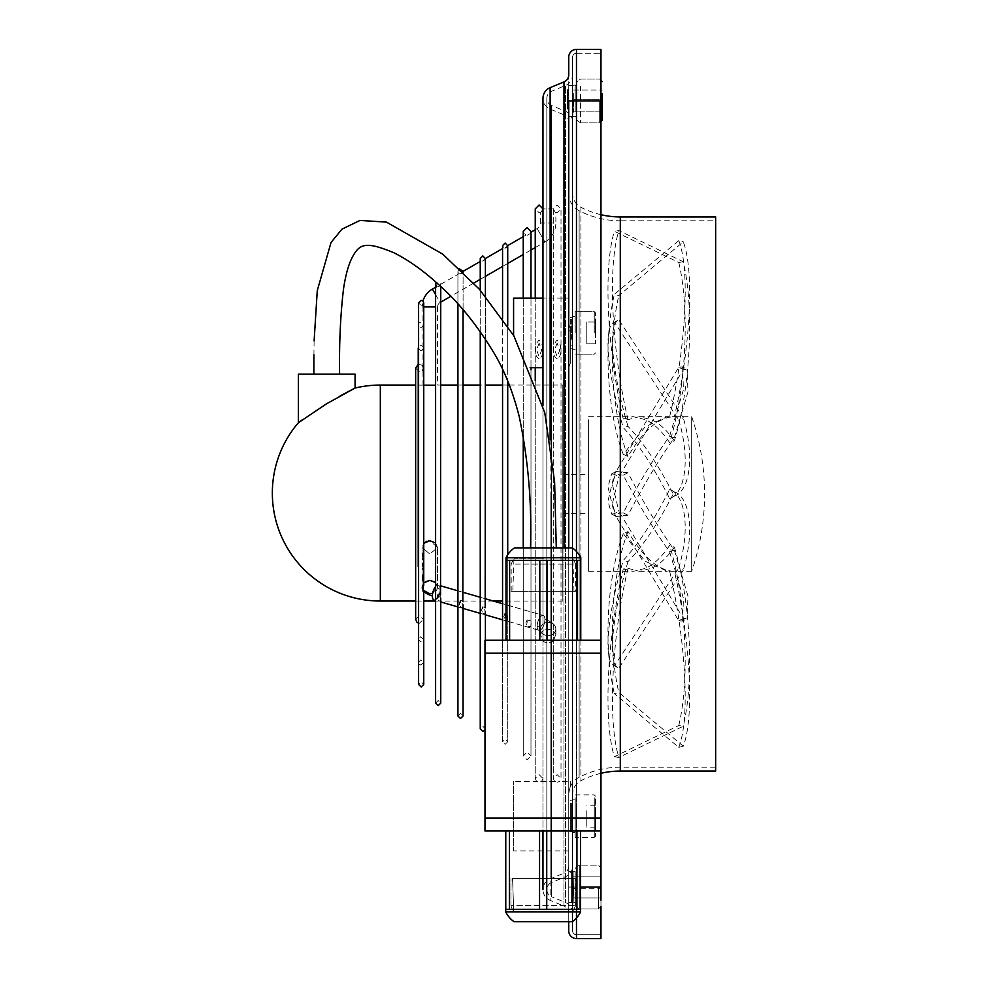 <?xml version="1.0" encoding="UTF-8"?>
<svg xmlns="http://www.w3.org/2000/svg" width="988" height="988" viewBox="0 0 988 988"><rect width="100%" height="100%" fill="white"/><g stroke="black" fill="none" stroke-linecap="round" stroke-linejoin="round"><path stroke-width="0.74" stroke-dasharray="4.94 3.71" d="M576.473 88.871L576.473 118.375L576.473 88.871M599.679 100.949L599.679 122.858L599.679 100.949M602.248 108.384L602.248 93.514M575.189 111.446L575.189 85.487L575.189 111.446M576.473 111.446L576.473 85.487L576.473 111.446M573.645 93.514L573.645 111.903L573.645 93.514M572.867 100.949L572.867 116.547L572.867 100.949M575.189 100.949L575.189 85.092L575.189 100.949M602.248 100.949L602.248 120.277M575.189 874.973L575.189 904.477L575.189 874.973M598.382 887.051L598.382 908.96L598.382 887.051M600.963 876.097L572.348 876.097L571.583 875.331L571.583 902.649L571.583 871.453L571.583 898.784L571.583 875.331L572.348 876.097L572.348 898.006L572.348 876.097L572.348 887.051L572.348 876.097L600.963 876.097L600.963 900.179M575.189 897.549L575.189 871.589L575.189 897.549M573.904 897.549L573.904 871.589L573.904 897.549M573.904 887.051L573.904 902.909L573.904 887.051M568.742 930.869A7.731 7.731 0 0 0 576.473 938.6L600.963 938.6L600.963 867.723L600.963 906.379L598.382 908.96L579.314 908.96L579.314 865.142L579.314 908.96C572.003 904.181 576.375 904.675 575.189 904.477L575.189 899.129L575.189 904.477C576.375 904.675 572.003 904.181 579.314 908.96L598.382 908.96L600.963 906.379M572.348 887.051L572.348 898.006L572.348 887.051M571.583 887.051L571.583 871.453L571.583 887.051M437.906 594.097L436.894 597.271L438.178 600.334L440.537 600.852L440.759 598.395L437.906 594.097M437.906 286.866L440.537 285.334L440.759 284.272L438.178 281.691L436.313 282.494M460.223 600.543L459.21 603.717L460.494 606.78L462.853 607.299L463.076 604.829L460.223 600.543M460.223 273.972L463.076 271.515M482.552 606.99L481.526 610.164L482.823 613.215L485.182 613.733L485.392 611.276L482.552 606.99M482.552 261.079L485.392 258.621M527.123 619.921L525.912 622.971L527.123 625.812L530.445 626.8C531.989 622.922 530.877 620.625 527.123 619.921L527.123 625.812C529.963 627.664 531.223 627.195 530.902 624.416L530.445 620.81L527.123 619.921M530.445 233.44L527.123 235.317L530.445 233.44L530.988 231.439L530.988 367.709L530.988 298.117L523.245 298.117L523.245 435.523M504.868 613.437L503.855 616.598L505.14 619.661L507.499 620.18L507.499 614.19L504.868 613.437M504.868 248.198L507.721 245.74M539.102 358.805C536.249 356.977 535.126 354.149 535.768 350.308C535.126 346.331 536.237 342.935 539.102 340.094C541.967 342.91 543.079 346.306 542.449 350.308C543.079 354.149 541.967 356.977 539.102 358.805M539.102 343.132L536.546 349.838L539.102 356.52L541.671 350.308L539.102 343.132M553.28 208.876L553.28 208.876C556.269 214.075 556.269 214.075 553.28 208.876C556.269 214.075 556.269 214.075 553.28 208.876L542.968 208.876C539.979 214.075 539.979 214.075 542.968 208.876C539.979 214.075 539.979 214.075 542.968 208.876L553.28 208.876L557.146 205.01L561.011 208.876L561.011 778.482L559.714 781.385L557.146 782.237L559.714 781.385L570.286 781.385L570.286 786.325L570.286 781.385M542.968 641.076L542.968 631.097L540.399 634.259L542.968 631.097L542.968 208.937L542.968 631.06A7.731 6.694 0 0 1 548.13 629.393A7.731 6.694 0 0 1 553.28 631.097L553.28 641.076A7.731 6.694 0 0 1 548.13 642.78A7.731 6.694 -0 0 0 553.28 641.076L555.861 634.259L553.28 631.097A7.731 6.694 -0 0 0 548.13 629.393A7.731 6.694 -0 0 0 542.968 631.097L542.968 641.076A7.731 6.694 -0 0 0 548.13 642.78A7.731 6.694 0 0 1 542.968 641.076L540.399 634.259L542.968 641.051L542.968 778.482L541.671 781.385L539.102 782.237L541.671 781.385L554.589 781.385L557.146 782.261L554.589 781.385L553.28 778.482L557.146 774.617L561.011 778.482L561.011 208.876L557.146 212.753L555.861 212.531L555.861 223.029L540.399 223.029A6.447 6.447 -90 0 1 537.176 228.611L544.907 241.998A21.909 21.909 -90 0 0 555.861 223.029M557.146 358.805C554.28 356.977 553.169 354.149 553.799 350.308C553.169 346.331 554.28 342.935 557.146 340.094C560.011 342.91 561.122 346.306 560.492 350.308C561.122 354.149 559.998 356.977 557.146 358.805M557.146 343.132L554.589 349.838L557.146 356.52L559.714 350.308L557.146 343.132M572.608 913.221A11.597 11.597 0 0 0 565.445 902.501L551.613 896.771L551.613 494L551.613 882.482A7.731 7.731 0 0 0 551.613 896.771L551.613 494L551.613 882.482L565.445 876.751A11.597 11.597 0 0 0 572.608 866.031L572.608 121.969A11.597 11.597 0 0 0 565.445 111.249L551.613 105.518L551.613 494L551.613 105.518A7.731 7.731 0 0 1 551.613 91.229L565.445 85.499L565.445 902.501L565.445 85.499A11.597 11.597 0 0 0 572.608 74.779L572.608 913.221L572.608 74.779M563.975 81.918L563.975 906.082A7.731 7.731 0 0 1 568.742 913.221L568.742 74.779M568.742 121.969L568.742 866.031L568.742 121.969A7.731 7.731 0 0 0 563.975 114.818L563.975 494L563.975 114.818L550.131 109.088A11.597 11.597 0 0 1 542.968 98.368L542.968 889.632A11.597 11.597 0 0 0 550.131 900.34L550.131 87.66M568.742 866.031A7.731 7.731 0 0 1 563.975 873.182L563.975 494L563.975 873.182L550.131 878.912L550.131 494L550.131 878.912A11.597 11.597 0 0 0 542.968 889.632M600.963 773.295A85.054 85.054 0 0 0 580.919 780.73A15.462 15.462 0 0 0 572.608 794.438L572.608 193.562L572.608 794.438M600.963 214.705A85.054 85.054 0 0 1 580.919 207.27A15.462 15.462 0 0 1 572.608 193.562M715.658 216.928L715.658 494L715.658 220.793L620.291 220.793L620.291 767.207L620.291 220.793A88.92 88.92 0 0 1 579.129 210.691A19.328 19.328 0 0 1 568.742 193.562L568.742 321.643L568.742 193.562M568.742 321.643L570.286 332.363L570.286 350.308L570.286 332.363L568.742 321.643L568.742 298.117L568.742 321.643M570.286 363.312L570.286 332.363L570.286 363.312L568.742 367.709L568.742 315.518L568.742 367.709L570.286 363.312L570.286 350.308L570.286 363.312M568.742 630.443L568.742 367.054L568.742 630.443M568.742 850.964L568.742 793.29L570.286 786.325L568.742 793.29L568.742 850.964L513.587 850.964L513.587 781.385L513.587 850.964M570.286 786.868L570.286 786.868A19.328 19.328 0 0 1 579.129 777.309L579.129 210.691L579.129 777.309A88.92 88.92 0 0 1 620.291 767.207L715.658 767.207L715.658 494L715.658 767.207M595.554 332.919L595.554 312.937L595.554 332.919M595.554 798.872L595.554 836.144L595.554 798.872M422.543 346.183L423.383 348.122L422.086 350.295L423.383 348.122L422.543 346.183M423.383 574.361L423.383 324.916L422.086 327.102L423.383 324.916L422.086 322.631L423.383 324.916L423.383 574.361L422.098 576.98L423.383 581.771L422.098 579.215L423.383 574.361L422.086 576.98C423.321 582.179 423.321 582.92 422.086 579.203C423.321 573.966 423.321 573.225 422.086 576.98L422.086 567.606C423.321 562.37 423.321 561.616 422.086 565.383C423.321 570.582 423.321 571.323 422.086 567.606L423.383 562.765L422.086 565.383L423.383 570.162L422.086 567.606L423.383 570.162L423.383 639.31L420.802 641.879L418.22 639.31L418.22 566.495M423.753 585.378L422.16 587.86L422.938 589.984C423.778 584.698 423.519 583.994 422.16 587.86L423.753 585.378L423.753 303.007L421.172 305.539L418.591 302.958L418.591 684.412L421.172 681.831L423.753 684.412M507.499 246.679L505.14 248.21M423.333 367.487C421.925 371.76 421.938 372.155 423.346 368.66C421.925 364.313 421.925 363.93 423.333 367.487C421.925 371.76 421.938 372.155 423.346 368.66C421.925 364.313 421.925 363.93 423.333 367.487L423.383 552.774L422.086 555.071C423.383 560.604 423.383 561.567 422.086 557.948C423.383 552.354 423.383 551.403 422.086 555.071L423.383 560.171L422.086 557.948L422.086 565.383L422.086 557.948M423.346 368.66L423.383 552.774L422.086 555.071L422.086 547.513L429.829 554.058L422.086 547.513L423.753 543.338L422.086 547.513L422.086 555.071M485.182 607.744L482.823 606.731L482.823 613.215C485.083 614.462 485.935 613.82 485.392 611.276L485.392 640.261M485.182 259.572L482.823 261.104M462.853 601.309L460.494 600.284L460.494 606.78C462.755 608.015 463.619 607.373 463.076 604.829L463.076 271.379M462.853 272.453L460.494 273.997M440.537 594.862L438.178 593.837L438.178 600.334C440.438 601.581 441.29 600.926 440.759 598.395L440.759 286.557M440.537 285.334L438.178 286.878M669.617 498.594L674.359 496.161C658.774 465.57 643.324 442.315 628.01 426.408L623.267 427.619C638.853 444.353 654.303 468.016 669.617 498.594C684.239 493.778 691.155 461.976 678.793 419.986L683.264 417.726L618.834 319.902L614.363 322.162L678.793 419.986M683.264 746.162L618.834 692.44L614.363 693.675L678.793 747.397L683.264 746.162C695.503 714.423 688.846 632.431 674.359 571.286C658.774 570.916 643.324 557.664 628.01 531.544L623.267 533.656L645.127 561.172L667.32 571.323L691.686 571.323L691.686 416.677L691.686 571.323A238.404 238.404 0 0 0 691.686 416.677L674.359 416.714C658.774 417.084 643.324 430.336 628.01 456.456L623.267 454.344L645.127 426.828L667.32 416.677L674.359 416.714C688.846 355.569 695.503 273.577 683.264 241.838L618.834 295.56L614.363 294.325L678.793 240.603L683.264 241.838M669.617 551.823L674.359 550.18C658.774 528.284 643.324 502.472 628.01 472.746L623.267 475.105C638.853 505.041 654.303 530.618 669.617 551.823L683.449 598.333L682.56 621.106L687.03 618.636L683.264 618.365L618.834 511.204L614.363 513.686L678.793 620.847L682.56 621.106M588.589 419.764L588.589 571.323L588.589 419.764M623.267 568.977L633.357 571.323L645.843 568.236C654.402 564.012 662.331 556.368 669.617 545.327L674.359 547.13C667.382 557.232 659.861 564.272 651.784 568.236L639.31 571.323L628.01 568.347L623.267 568.977C608.781 629.739 602.124 716.683 614.363 756.709L678.793 725.513L683.264 726.242L618.834 757.426L614.363 756.709M674.359 440.87C667.382 430.768 659.861 423.729 651.784 419.764L639.31 416.677L628.01 419.653L623.267 419.023L633.357 416.677L645.843 419.764C654.402 423.988 662.331 431.633 669.617 442.673L674.359 440.87C688.846 394.138 695.503 313.628 683.264 261.758L618.834 230.575L614.363 231.291L678.793 262.487L683.264 261.758M562.814 475.438L562.814 513.328L562.814 475.438M588.589 512.562L588.589 474.672L588.589 512.562M418.22 622.971L419.517 623.193L423.383 619.328L423.383 560.171L422.098 557.948L423.383 552.774M562.814 601.037L562.814 493.049L562.814 601.037L502.559 601.037L502.559 385.061L507.721 385.061L507.721 617.722L505.14 613.178L505.14 619.661C507.4 620.909 508.252 620.254 507.721 617.722L507.721 554.774M432.67 593.269L437.561 587.045C437.104 591.12 434.522 593.343 429.829 593.751C425.124 593.343 422.555 591.12 422.086 587.045C422.555 582.982 425.124 580.746 429.829 580.351C434.522 580.746 437.104 582.982 437.561 587.045C437.104 591.12 434.522 593.343 429.829 593.751C425.124 593.343 422.555 591.12 422.086 587.045L423.753 582.908L422.086 587.045A20.625 10.312 180 0 0 422.16 587.86L422.938 589.984A20.625 10.312 180 0 0 432.398 595.974A7.731 3.347 106.1 0 1 434.448 588.305A7.731 3.347 106.1 0 1 438.413 585.205A7.731 3.347 106.1 0 1 439.722 586.637A7.731 3.347 106.1 0 1 440.129 589.28A7.731 3.347 106.1 0 0 438.413 585.205A7.731 3.347 106.1 0 0 435.597 586.613A7.731 3.347 106.1 0 1 438.413 585.205A7.731 3.347 106.1 0 1 440.129 589.28A7.731 3.347 106.1 0 1 438.092 596.95A7.731 3.347 106.1 0 1 434.127 600.062A7.731 3.347 106.1 0 0 437.042 598.53M423.753 385.172L415.652 385.061L415.652 601.037L423.753 601.037L422.938 589.984M423.383 590.75L423.383 581.771L422.086 579.203L422.086 587.045A20.625 10.312 0 0 0 422.16 587.86M493.271 601.037L435.597 601.037L435.597 306.947L437.561 306.947A5.15 5.15 90 0 1 440.129 302.489L432.398 289.089M435.597 294.634L432.806 289.805M423.753 306.947L422.086 306.947A20.625 20.625 90 0 1 422.16 305.341M439.499 593.504A7.731 3.347 106.1 0 0 439.722 592.627A7.731 3.347 106.1 0 0 440.129 589.28A5.15 2.581 0 0 1 437.561 587.045A5.15 2.581 180 0 0 440.129 589.28A7.731 3.347 106.1 0 1 438.092 596.95A7.731 3.347 106.1 0 1 434.127 600.062A7.731 3.347 106.1 0 1 432.806 598.617A7.731 3.347 106.1 0 1 432.398 595.974M537.583 622.872A7.731 3.347 -73.9 0 1 543.178 615.45A7.731 3.347 -73.9 0 1 544.907 619.525A7.731 3.347 -73.9 0 0 544.499 616.883A7.731 3.347 -73.9 0 0 543.178 615.45A7.731 3.347 -73.9 0 0 539.213 618.55A7.731 3.347 -73.9 0 0 537.176 626.219A7.731 3.347 -73.9 0 0 537.583 628.862A7.731 3.347 -73.9 0 0 538.892 630.307A7.731 3.347 -73.9 0 0 542.857 627.195A7.731 3.347 -73.9 0 0 544.907 619.525A21.909 10.954 0 0 1 555.861 629.01C555.404 633.086 552.823 635.309 548.13 635.704C552.823 635.309 555.404 633.086 555.861 629.01C555.404 624.947 552.823 622.712 548.13 622.317C552.823 622.712 555.404 624.947 555.861 629.01C555.404 633.086 552.823 635.309 548.13 635.704C543.425 635.309 540.856 633.086 540.399 629.01C540.856 633.086 543.425 635.309 548.13 635.704C543.425 635.309 540.856 633.086 540.399 629.01C540.856 624.947 543.425 622.712 548.13 622.317C543.425 622.712 540.856 624.947 540.399 629.01A6.447 3.223 0 0 0 537.176 626.219A7.731 3.347 -73.9 0 1 537.583 622.872A7.731 3.347 -73.9 0 1 543.178 615.45A7.731 3.347 -73.9 0 1 544.907 619.525A21.909 10.954 180 0 1 555.861 629.01C555.404 624.947 552.823 622.712 548.13 622.317C543.425 622.712 540.856 624.947 540.399 629.01A6.447 3.223 180 0 0 537.176 626.219A7.731 3.347 -73.9 0 0 538.892 630.307A7.731 3.347 -73.9 0 0 542.857 627.195A7.731 3.347 -73.9 0 0 544.907 619.525A7.731 3.347 -73.9 0 1 544.499 622.872A7.731 3.347 -73.9 0 1 538.892 630.307L502.559 619.822L538.892 630.307A7.731 3.347 -73.9 0 1 537.583 628.862M423.383 562.765L423.383 348.122L423.383 562.765L422.086 565.383M422.086 579.203L422.086 587.045L422.95 590.108M568.742 57.131L568.742 547.97M572.608 100.949L572.608 116.411L572.608 100.949M572.608 887.051L572.608 902.513L572.608 887.051M575.189 332.919L575.189 311.652L575.189 332.919M572.608 332.919L572.608 316.543L572.608 332.919M595.554 343.861L586.786 343.861L586.786 321.964L586.786 343.861L586.786 321.964L586.786 343.861L595.554 343.861L595.554 321.964L586.786 321.964L595.554 321.964L595.554 343.861M575.189 797.761L575.189 837.441L575.189 797.761M572.608 830.352L572.608 799.811L572.608 830.352M575.189 801.997L575.189 832.538L575.189 801.997M586.786 810.691L586.786 827.129L586.786 810.691M595.554 810.691L595.554 827.129L595.554 810.691M542.968 641.051L542.968 778.482L539.102 774.617L535.237 778.482L535.237 380.775L535.237 778.482L536.546 781.385L539.102 782.261L536.546 781.385L513.587 781.385M429.829 385.332C419.851 385.036 419.851 385.036 429.829 385.332L434.103 385.258M428.323 540.831L426.853 541.239M435.597 543.017L437.561 547.513L429.829 554.058L437.561 547.513L429.829 540.708M355.075 388.049L353.753 388.729M350.085 390.643L349.196 391.1M339.514 396.324L319.63 408.056L302.328 419.789M299.66 421.765L298.376 422.728M513.587 298.117L513.587 335.364M562.814 493.049L562.814 385.061L562.814 493.049M715.658 220.793L715.658 771.072M567.458 107.655L568.742 107.655L568.742 108.371L567.458 108.371L568.742 107.89L568.742 108.865L567.458 108.865L568.742 108.371L568.742 109.1L567.458 109.1L568.742 109.1L567.458 109.1L568.742 109.1L567.458 109.1L568.742 109.1L568.742 89.772L568.742 109.1L568.742 89.772L568.742 109.1L568.742 89.772L568.742 104.024L567.458 104.024L568.742 104.024L568.742 98.714L568.742 100.159L567.458 100.159L568.742 100.159L568.742 97.022L568.742 98.714L567.458 98.714L568.742 98.714L568.742 95.564L568.742 97.022L567.458 97.022L568.742 97.022L568.742 94.848L567.458 94.848L567.458 97.022L567.458 95.564L568.742 95.564L568.742 94.366L568.742 95.564L567.458 95.564L567.458 94.366L568.742 94.366L568.742 93.638L568.742 94.366L567.458 94.366L567.458 93.638L568.742 93.638L567.458 93.638L568.742 93.156L567.458 92.674L568.742 92.427L567.458 92.674L568.742 92.427L567.458 92.427L568.742 92.427L567.458 92.427L568.742 92.427L567.458 92.674L568.742 92.674L567.458 93.156L568.742 93.638L568.742 109.1L567.458 109.1L567.458 89.772L567.458 109.1L567.458 93.638L567.458 94.366L568.742 94.366L568.742 93.638L567.458 93.638L567.458 109.1L567.458 105.716L568.742 105.716L568.742 97.985L568.742 105.716L567.458 105.716L568.742 106.445L567.458 106.198L568.742 106.445L567.458 106.445L568.742 106.445L567.458 106.445L568.742 106.445L567.458 106.198L568.742 105.716L568.742 104.024L568.742 105.481L567.458 105.481L567.458 109.1L567.458 89.772L567.458 109.1L567.458 89.772L567.458 97.022L568.742 97.022L567.458 97.022L567.458 98.714L567.458 97.022L567.458 98.714L568.742 98.714L567.458 98.714L567.458 100.159L567.458 98.714L567.458 100.159L568.742 100.159L567.458 100.159L567.458 103.308L568.742 103.308L567.458 103.308L567.458 104.506L568.742 104.506L568.742 101.85L567.458 101.85L568.742 101.85L567.458 101.85L567.458 100.159L567.458 104.024L567.458 94.848L568.742 94.848L568.742 93.391L567.458 93.391L568.742 93.391L568.742 92.193L567.458 92.193L567.458 89.772L567.458 95.564L568.742 95.564L568.742 94.366L567.458 94.366L567.458 105.716L568.742 105.234L567.458 105.716L568.742 105.716L567.458 105.716L567.458 97.985L568.742 97.985L567.458 97.985L567.458 105.716L567.458 104.024L567.458 105.481L568.742 105.481L568.742 106.679L567.458 106.679L568.742 106.679L568.742 107.89L567.458 107.89L568.742 107.89L567.458 108.371L568.742 108.371L567.458 108.865L568.742 109.1L567.458 109.1L567.458 89.772L567.458 109.1L567.458 89.772L568.742 89.772L568.742 104.753L567.458 104.753L568.742 104.753L568.742 89.772L567.458 89.772L568.742 89.772L567.458 89.772L568.742 89.772L568.742 109.1L568.742 93.156L567.458 93.638L567.458 92.193L568.742 92.193L568.742 90.982L567.458 90.982L568.742 90.982L567.458 90.501L568.742 90.007L567.458 90.007L568.742 89.772L567.458 89.772L567.458 97.503L567.458 93.156L568.742 93.638L568.742 95.564L567.458 95.564L567.458 103.308L568.742 103.308M572.608 121.969L572.608 866.031M568.742 106.926L568.742 105.716L567.458 105.716L567.458 106.445L567.458 104.506L567.458 105.234L568.742 105.234L568.742 104.506L567.458 104.506L567.458 101.85L568.742 101.85L567.458 101.85L568.742 101.85L568.742 104.024L567.458 104.024L568.742 104.024L568.742 107.89L568.742 106.926L567.458 106.926M567.458 105.234L567.458 103.308M600.963 818.101L600.963 640.261L600.963 830.994L600.963 818.101L484.985 818.101L484.985 830.994M580.512 887.051L600.963 887.051L600.963 49.4L576.473 49.4L576.473 551.477M568.742 89.772L567.458 89.772L568.742 89.772M567.458 104.506L568.742 104.506M568.742 100.159L567.458 100.159L568.742 100.159M568.742 98.714L567.458 98.714L568.742 98.714M568.742 97.022L567.458 97.022L568.742 97.022M568.742 97.503L567.458 97.503L568.742 97.503M568.742 95.083L567.458 95.083M568.742 92.193L567.458 92.193L568.742 92.193M568.742 90.982L567.458 90.982L568.742 90.982M568.742 90.501L567.458 90.501L568.742 90.501M568.742 90.007L567.458 90.007L568.742 90.007M568.742 93.391L567.458 93.391M568.742 94.848L567.458 94.848M568.742 107.89L567.458 107.89M568.742 107.655L568.742 106.679L567.458 106.679M568.742 106.679L568.742 104.753L567.458 104.753M568.742 104.753L568.742 102.814L567.458 102.814M568.742 102.814L567.458 102.332M568.742 102.332L568.742 105L567.458 105M568.742 109.1L567.458 109.1L568.742 109.1M568.742 95.564L567.458 95.564L568.742 95.564M600.963 100.949L568.742 100.949L568.742 85.487L568.742 913.221M576.473 909.343L576.473 887.051L568.742 887.051L568.742 921.73L568.742 871.589L568.742 887.051L568.742 871.589L568.742 887.051L576.473 887.051L576.473 938.6M600.963 888.336L600.963 99.665L600.963 934.734L600.963 888.336L576.473 888.336L576.473 99.665L600.963 99.665L600.963 53.266L600.963 99.665L576.473 99.665L576.473 934.734L600.963 934.734L576.473 934.734A3.866 3.866 0 0 1 572.608 930.869L572.608 888.336L572.608 930.869A3.866 3.866 0 0 0 576.473 934.734L576.473 888.336L600.963 888.336M576.473 53.266L600.963 53.266L576.473 53.266A3.866 3.866 0 0 0 572.608 57.131L572.608 888.336L572.608 57.131A3.866 3.866 0 0 1 576.473 53.266L576.473 99.665L576.473 53.266A3.866 3.866 0 0 0 572.608 57.131M553.28 641.076L555.861 634.259L553.28 631.06L553.28 778.482L553.28 641.051M437.561 587.045L435.597 582.599L437.561 587.045L437.561 547.513L437.561 587.045M537.583 229.315L544.907 241.998L537.176 228.611L535.237 229.722M674.359 550.18L687.981 596.172L687.03 618.636M678.793 620.847L683.264 618.365M628.01 472.746L616.104 471.474L612.424 484.392L618.834 511.204M623.267 475.105L611.634 473.956L607.966 486.874L614.363 513.686M669.617 489.406L674.359 491.839C658.774 522.43 643.324 545.685 628.01 561.592L623.267 560.381C638.853 543.647 654.303 519.984 669.617 489.406C684.239 494.222 691.155 526.024 678.793 568.014L683.264 570.274L618.834 668.098L614.363 665.838L678.793 568.014M669.617 436.177L674.359 437.82C658.774 459.716 643.324 485.528 628.01 515.254L623.267 512.896C638.853 482.959 654.303 457.382 669.617 436.177L683.449 389.667L682.56 366.894L687.03 369.364L683.264 369.636L618.834 476.796L614.363 474.314L678.793 367.153L683.264 369.636M628.01 419.653C613.387 358.693 606.471 270.934 618.834 230.575M623.267 419.023C608.781 358.261 602.124 271.317 614.363 231.291M678.793 262.487C691.155 314.802 684.239 395.855 669.617 442.673M628.01 456.456C613.387 419.455 606.471 348.171 618.834 295.56M623.267 454.344C608.781 417.344 602.124 346.467 614.363 294.325M678.793 240.603C691.155 272.602 684.239 355.433 669.617 416.813M628.01 515.254L616.104 516.526L612.424 503.608L618.834 476.796M623.267 512.896L611.634 514.044L607.966 501.126L614.363 474.314M678.793 367.153L682.56 366.894M674.359 437.82L687.981 391.828L687.03 369.364M628.01 561.592C613.387 610.806 606.471 663.627 618.834 668.098L614.363 665.838C602.124 661.392 608.781 609.312 623.267 560.381M674.359 491.839C688.846 496.803 695.503 528.654 683.264 570.274M628.01 568.347C613.387 629.307 606.471 717.066 618.834 757.426M678.793 725.513C691.155 673.199 684.239 592.145 669.617 545.327M674.359 547.13C688.846 593.862 695.503 674.372 683.264 726.242M628.01 531.544C613.387 568.545 606.471 639.829 618.834 692.44M623.267 533.656C608.781 570.656 602.124 641.533 614.363 693.675M678.793 747.397C691.155 715.398 684.239 632.567 669.617 571.188M628.01 426.408C613.387 377.194 606.471 324.373 618.834 319.902L614.363 322.162C602.124 326.608 608.781 378.688 623.267 427.619M674.359 496.161C688.846 491.197 695.503 459.346 683.264 417.726M298.376 374.156L355.075 374.156M339.613 374.156L313.838 374.156L339.613 374.156M552.984 547.97L556.281 547.97M530.507 547.97L533.816 547.97M514.328 547.97L572.472 547.97M505.98 557.788L580.821 557.788M506.029 640.261L539.819 640.261L506.029 640.261L506.029 560.369L526.32 560.369L505.98 560.369M539.819 640.261L539.819 560.369L560.48 560.369L546.994 560.369L546.994 640.261L580.771 640.261L546.994 640.261M484.985 640.261L600.963 640.261L484.985 640.261L484.985 818.101M513.637 909.343L512.562 878.418L573.732 878.418L572.571 911.418L573.732 878.418L512.562 878.418L513.711 911.418L572.571 911.418L513.711 911.418A18.957 18.957 -0 0 1 510.932 905.588A18.957 18.957 -0 0 0 513.711 911.418L572.571 911.418A18.957 18.957 180 0 0 575.362 905.588L510.932 905.588L575.362 905.588A18.957 18.957 180 0 1 572.571 911.418L513.711 911.418L513.637 909.343L580.512 909.343L580.512 830.994L505.77 830.994L546.735 830.994L539.559 830.994L539.559 909.343L539.559 830.994L576.93 830.994L546.735 830.994L546.735 909.343L526.061 909.343L580.561 909.343L560.221 909.343L576.93 909.343L576.93 830.994L546.735 830.994L546.735 909.343L560.221 909.343L526.061 909.343L539.559 909.343L539.559 830.994M506.029 560.369L509.623 560.369L509.623 640.261M561.851 911.924L505.72 911.924L561.851 911.924M505.77 909.343L505.77 830.994L505.77 909.343L522.85 909.343L505.77 909.343L509.363 909.343L509.363 830.994L509.363 909.343L505.72 909.343L522.85 909.343L505.72 909.343L505.72 911.924L580.561 911.924L580.561 909.343L576.93 909.343L580.512 909.343L580.512 830.994L576.93 830.994L576.93 909.343L563.432 909.343L572.645 909.343M546.907 830.994L539.386 830.994M563.432 909.343L539.559 909.343M509.363 909.343L509.363 830.994M546.735 909.343L546.735 830.994M576.93 909.343L576.93 830.994M580.512 909.343L580.512 830.994M577.19 640.261L577.19 560.369L509.623 560.369M577.19 560.369L560.48 560.369L580.771 560.369L580.771 640.261M539.819 560.369L546.994 560.369M571.373 816.174L571.373 831.637L571.373 816.174M570.286 816.174L570.286 831.637L570.286 816.174M571.373 803.281L571.373 829.056L571.373 803.281L570.286 803.281L570.286 829.056L571.373 829.056M570.286 829.056L570.286 803.281M570.286 332.919L570.286 317.444L570.286 332.919M571.373 332.919L571.373 317.444L571.373 332.919M570.286 326.472L570.286 345.8L570.286 326.472M571.373 339.353L571.373 320.026L571.373 339.353M543.4 591.293L573.991 591.293L543.4 591.293M543.4 558.294L513.97 558.294L543.4 558.294M573.991 591.293L572.83 558.294L575.621 564.111L543.4 564.111L575.621 564.111L575.621 591.293L511.179 591.293L575.621 591.293M515.501 564.111L543.4 564.111L515.501 564.111M515.242 878.418L575.362 878.418L515.242 878.418M512.562 878.418L573.732 878.418L512.562 878.418M580.598 86.067L580.598 122.858L580.598 86.067M580.919 207.27L580.919 780.73L580.919 207.27M594.257 332.919L594.257 311.652L594.257 332.919M594.257 797.761L594.257 837.441L594.257 797.761M535.237 247.58L544.907 241.998L544.499 241.294M439.722 301.785L440.759 302.13M544.499 622.872A7.731 3.347 -73.9 0 0 544.907 619.525A7.731 3.347 -73.9 0 0 544.499 616.883M439.722 586.637A7.731 3.347 106.1 0 1 440.129 589.28A7.731 3.347 106.1 0 1 439.722 592.627M435.597 600.482L434.127 600.062A7.731 3.347 106.1 0 1 432.806 598.617M550.131 439.993L550.131 900.34L563.975 906.082L563.975 547.97M620.291 771.072L620.291 216.928M380.331 385.061L380.331 601.037M576.473 888.336L572.608 888.336L576.473 888.336M572.608 99.665L576.473 99.665L572.608 99.665M576.473 934.734A3.866 3.866 0 0 1 572.608 930.869M600.963 653.154L484.985 653.154M602.248 81.621L599.679 79.04L580.598 79.04C573.287 83.819 577.671 83.325 576.473 83.523C577.671 83.325 573.287 83.819 580.598 79.04L599.679 79.04L600.963 80.324M576.473 116.411L575.189 116.411L576.473 116.411M573.645 89.994L602.248 89.994L573.645 89.994L572.867 89.216L573.645 89.994M602.248 111.903L573.645 111.903L572.867 112.669L573.645 111.903L600.963 111.903M572.867 85.351L575.189 85.092L572.867 85.351M580.598 122.858L599.679 122.858L600.963 121.573L599.679 122.858L580.598 122.858C573.287 118.078 577.671 118.572 576.473 118.375C577.671 118.572 573.287 118.078 580.598 122.858M576.473 85.487L575.189 85.487L576.473 85.487M572.867 116.547L575.189 116.794L572.867 116.547M579.314 865.142C572.003 869.922 576.375 869.428 575.189 869.625C576.375 869.428 572.003 869.922 579.314 865.142L598.382 865.142L600.963 867.723L598.382 865.142L579.314 865.142M575.189 902.513L573.904 902.513L575.189 902.513M572.348 898.006L571.583 898.784L572.348 898.006L600.963 898.006L572.348 898.006M571.583 871.453L573.904 871.206L571.583 871.453M571.583 902.649L573.904 902.909L571.583 902.649M575.189 871.589L573.904 871.589L575.189 871.589M435.597 288.187L436.894 286.508M440.759 284.272L459.21 273.614L457.926 271.379L457.926 303.971L457.926 271.379L460.494 268.81M480.242 331.56L480.242 290.2M480.242 376.095L480.242 258.498L481.526 260.733L480.242 261.474M422.086 385.061L422.086 370.92L419.517 371.896L415.652 368.03M418.591 663.825L420.802 665.085L423.383 662.503L420.802 659.922L418.22 662.503L418.22 324.867L420.802 327.436L422.086 327.102L422.086 345.825L420.802 345.479L418.22 348.06L420.802 350.641L422.086 350.295L422.086 365.152L418.22 364.387M523.245 236.638L525.912 235.107L523.245 231.439L523.245 755.931L527.123 759.797L530.988 755.931L530.988 369.821L530.988 755.931L527.123 752.066L523.245 755.931L523.245 547.97M502.559 369.253L502.559 318.457M502.559 369.648L502.559 245.604L503.855 247.84L502.559 248.581M422.086 306.947L422.086 322.631L419.665 322.545L418.591 323.533M423.383 570.162L423.383 639.31L420.802 636.729L418.22 639.31L418.22 348.06M540.399 223.029L540.399 212.531L539.102 212.753L535.237 208.876L535.237 367.709L535.237 298.117L568.742 298.117L542.968 298.117M553.28 208.937L553.28 631.06L553.28 208.937M546.833 98.368L546.833 889.632L546.833 98.368M594.257 354.173L595.554 352.889L594.257 354.173L575.189 354.173L594.257 354.173M594.257 311.652L595.554 312.937L594.257 311.652L575.189 311.652L594.257 311.652M575.189 794.908L594.257 794.908L595.554 796.205M507.721 617.722L507.721 741.753L505.14 739.185L502.559 741.753L502.559 640.261L502.559 741.753L505.14 744.335L507.721 741.753L507.721 245.604M507.721 369.648L507.721 326.052M485.392 376.095L485.392 258.498M485.392 339.045L485.392 296.165M463.076 309.787L463.076 272.206M588.589 571.323L633.357 571.323M639.31 571.323L667.32 571.323M562.814 513.328L588.589 513.328M435.597 703.098L438.178 700.517L440.759 703.098L440.759 388.976M457.926 715.979L460.494 713.41L463.076 715.979L463.076 385.061L457.926 385.061L457.926 606.928L463.076 608.423L457.926 606.928M484.985 730.28L485.392 728.872L482.823 726.291L480.242 728.872M415.652 619.328L419.517 615.462L423.383 619.328L423.383 560.171M423.383 591.824L423.383 581.771M530.988 250.038L523.245 254.496M507.721 263.463L502.559 266.439M485.392 276.356L480.242 279.332M473.758 283.074L450.75 296.351M485.392 614.857L480.242 613.375L485.392 614.857M540.399 634.259L540.399 629.01L540.399 634.259M440.759 585.872L543.178 615.45L502.559 603.717L502.559 619.822M485.392 598.765L480.242 597.271M463.076 592.318L457.926 590.836M572.608 116.411L568.742 116.411L572.608 116.411M572.608 902.513L568.742 902.513L572.608 902.513M572.608 316.543L575.189 316.543L572.608 316.543M572.608 349.283L575.189 349.283L572.608 349.283M595.554 836.144L594.257 837.441L575.189 837.441M572.608 832.538L575.189 832.538M595.554 805.22L586.786 805.22M422.086 576.98L422.086 567.606M542.968 367.709L530.099 367.709M437.561 306.947L437.561 385.061L440.759 385.061M480.242 613.375L480.242 385.061L485.392 385.061M509.351 385.061L562.814 385.061M595.554 827.129L586.786 827.129M572.608 799.811L575.189 799.811M542.968 405.525L542.968 830.994M572.608 85.487L568.742 85.487L572.608 85.487M572.608 871.589L568.742 871.589L572.608 871.589M555.861 634.259L555.861 629.01L555.861 634.259M562.814 474.672L588.589 474.672M616.104 471.474L611.634 473.956M588.589 416.677L633.357 416.677M639.31 416.677L667.32 416.677M616.104 516.526L611.634 514.044M313.912 354.816L314.11 340.922M571.373 831.637L570.286 831.637M571.373 800.712L570.286 800.712M571.373 317.444L570.286 317.444L571.373 317.444M570.286 345.8L571.373 345.8L570.286 345.8M570.286 320.026L571.373 320.026L570.286 320.026M571.373 348.381L570.286 348.381L571.373 348.381M511.179 591.293L511.179 564.111L513.97 558.294L512.821 591.293M575.362 905.588L575.362 878.418L575.362 905.588M510.932 905.588L510.932 878.418L510.932 905.588"/><path stroke-width="1.48" d="M600.963 111.903L602.248 111.903L602.248 120.277L602.248 93.514M602.248 111.903L602.248 108.384M602.248 120.277L600.963 121.573L602.248 120.277L602.248 100.949M600.963 900.179L600.963 876.097M600.963 906.379L600.963 938.6L576.473 938.6L576.473 909.343M563.975 547.97L563.975 81.918A7.731 7.731 0 0 0 568.742 74.779L568.742 57.131A7.731 7.731 0 0 1 576.473 49.4L600.963 49.4L600.963 640.261L484.985 640.261L484.985 830.994L600.963 830.994L600.963 887.051L580.512 887.051M542.968 405.525L542.968 98.368A11.597 11.597 0 0 1 550.131 87.66L550.131 439.993M600.963 214.705A85.054 85.054 0 0 0 620.291 216.928L620.291 771.072A85.054 85.054 0 0 0 600.963 773.295M422.16 305.341L423.753 303.007L423.753 585.378M423.741 302.822L422.938 301.081L423.753 303.007M423.049 591.182L422.938 589.984C423.778 584.698 423.519 583.994 422.16 587.86M507.721 245.74L505.14 243.036L502.559 245.604L502.559 318.457M485.182 607.744L485.392 339.045M485.392 258.621L482.823 255.917L480.242 258.498L480.242 290.2M462.853 601.309L463.076 309.787M463.076 271.515L459.667 268.946M440.537 594.862L440.759 286.557M423.753 306.947L435.597 306.947L435.597 288.187M423.753 592.677L423.753 684.412L421.172 686.993L418.591 684.412L418.591 302.958L421.172 300.377L422.938 301.081A20.625 20.625 90 0 1 432.398 289.089L435.597 294.634M422.95 590.108L429.829 593.751L432.67 593.269M422.938 589.984A20.625 10.312 0 0 0 432.398 595.974A7.731 3.347 106.1 0 0 434.127 600.062L435.597 600.482M437.042 598.53A7.731 3.347 106.1 0 0 439.499 593.504M620.291 771.072L715.658 771.072L715.658 216.928L620.291 216.928M435.597 385.184L423.753 385.172M429.805 540.708L428.323 540.831M426.853 541.239L423.753 543.338L429.829 540.708L435.597 543.017M326.732 403.697L355.075 388.049L326.732 403.697L298.376 422.728L326.732 403.697M353.753 388.729L350.085 390.643M349.196 391.1L339.514 396.324M302.328 419.789L299.66 421.765M513.587 335.364L513.587 298.117L542.968 298.117M434.103 385.258L435.288 385.197M568.742 547.97L568.742 100.949L600.963 100.949M576.473 49.4A7.731 7.731 0 0 0 568.742 57.131A7.731 7.731 0 0 1 576.473 49.4L576.473 551.477M568.742 921.73L568.742 930.869L568.742 921.73M568.742 930.869A7.731 7.731 0 0 0 576.473 938.6A7.731 7.731 0 0 1 568.742 930.869M435.597 582.599L429.829 580.351L423.753 582.908L429.829 580.351L435.597 582.599M432.806 592.627A7.731 3.347 106.1 0 1 435.597 586.613A7.731 3.347 106.1 0 0 432.806 592.627A7.731 3.347 106.1 0 0 432.398 595.974M355.075 374.156L298.376 374.156L298.376 422.728A107.988 107.988 0 0 0 380.331 601.037L380.331 385.061A107.988 107.988 0 0 0 355.075 388.049L355.075 374.156M572.472 547.97L514.328 547.97A26.096 26.096 0 0 0 505.98 557.788L580.821 557.788A26.096 26.096 0 0 0 572.472 547.97M505.98 557.788L506.029 640.261M509.623 640.261L509.623 560.369L539.819 560.369L539.819 640.261M546.994 640.261L546.994 560.369L577.19 560.369L577.19 640.261M572.213 921.73L514.069 921.73L572.213 921.73A26.096 26.096 180 0 0 580.561 911.924A26.096 26.096 180 0 1 572.213 921.73M513.637 909.343L505.72 909.343L505.72 911.924A26.096 26.096 -0 0 0 514.069 921.73A26.096 26.096 -0 0 1 505.72 911.924L580.561 911.924L580.512 830.994M576.93 830.994L576.93 909.343L539.559 909.343L539.559 830.994M546.735 909.343L546.735 830.994M600.963 830.994L546.907 830.994L600.963 830.994L600.963 640.261L484.985 640.261M539.559 909.343L509.363 909.343L509.363 830.994M505.77 909.343L505.77 830.994L505.77 909.343L509.363 909.343M572.645 909.343L563.432 909.343M576.93 909.343L580.512 909.343M546.994 560.369L539.819 560.369M509.623 560.369L506.029 560.369M577.19 560.369L580.771 560.369L580.771 640.261M580.771 560.369L580.821 557.788M600.963 818.101L484.985 818.101M600.963 653.154L484.985 653.154M602.248 81.621L600.963 80.324M423.753 684.412L423.753 601.037L435.597 601.037L435.597 703.098L435.597 284.272L436.313 282.494M432.398 289.089L435.597 287.249L435.597 284.272L436.894 286.508M457.926 606.928L440.759 601.976L457.926 606.928L457.926 715.979L457.926 303.971L457.926 385.061L440.759 385.061M480.242 613.375L463.076 608.423L480.242 613.375L480.242 728.872L480.242 331.56M418.22 364.387L415.652 368.03L415.652 619.328L415.652 601.037L380.331 601.037M380.331 385.061L415.652 385.061L415.652 368.03M523.245 547.97L523.245 435.523M513.587 298.117L523.245 298.117L523.245 231.439L527.123 227.573L530.988 231.439L530.988 298.117L535.237 298.117L535.237 208.876L539.102 205.01L542.968 208.876M502.559 619.822L485.392 614.857L502.559 619.822L502.559 640.261L502.559 369.253M418.591 323.533L418.591 663.825M418.22 566.495L418.22 348.06M535.237 380.775L535.237 367.709L535.237 380.775M507.721 245.617L507.721 326.052M507.721 554.774L507.721 380.948L507.721 385.061L509.351 385.061M530.988 369.821L530.988 367.709L530.988 369.821M530.902 232.229L530.988 231.439M485.392 296.165L485.392 258.498L502.559 248.581M463.076 272.206L463.076 271.379L480.242 261.474M435.597 703.098L438.178 705.679L440.759 703.098L440.759 598.395M457.926 715.979L460.494 718.56L463.076 715.979L463.076 604.829M480.242 376.095L480.242 385.061L463.076 385.061L463.076 382.529M480.242 728.872L482.823 731.453L484.985 730.28M485.392 376.095L485.392 385.061L485.392 376.095M485.392 640.261L485.392 611.276M423.383 590.75L423.383 591.824M535.237 247.58L530.988 250.038M523.245 254.496L507.721 263.463M502.559 266.439L485.392 276.356M480.242 279.332L473.758 283.074M450.75 296.351L440.759 302.13M493.271 601.037L502.559 601.037L502.559 603.717L485.392 598.765M480.242 597.271L463.076 592.318M457.926 590.836L440.759 585.872M550.131 87.66L563.975 81.918M542.968 367.709L530.099 367.709M485.392 385.061L502.559 385.061L502.559 369.648M542.968 830.994L542.968 889.632M535.237 229.722L530.988 232.18M523.245 236.638L507.721 245.604M418.22 622.971L416.825 622.107L415.652 619.328M339.613 374.156C339.143 343.293 340.44 314.925 343.503 289.052C345.639 274.516 348.776 263.561 352.889 256.164C360.003 243.332 366.684 241.541 393.854 252.743C408.402 260.017 423.21 270.514 438.264 284.26C458.803 302.254 477.809 325.892 495.272 355.137C505.152 372.278 513.105 392.644 519.145 416.232C528.098 458.654 531.89 502.559 530.507 547.97M313.838 374.156L313.912 354.816M314.11 340.922L317.272 290.62L331.029 242.492L341.984 229.142L359.99 220.435L386.419 222.115L442.723 254.126L479.575 289.447L513.871 335.846L544.734 412.515L554.614 481.922L556.293 547.97"/></g></svg>

